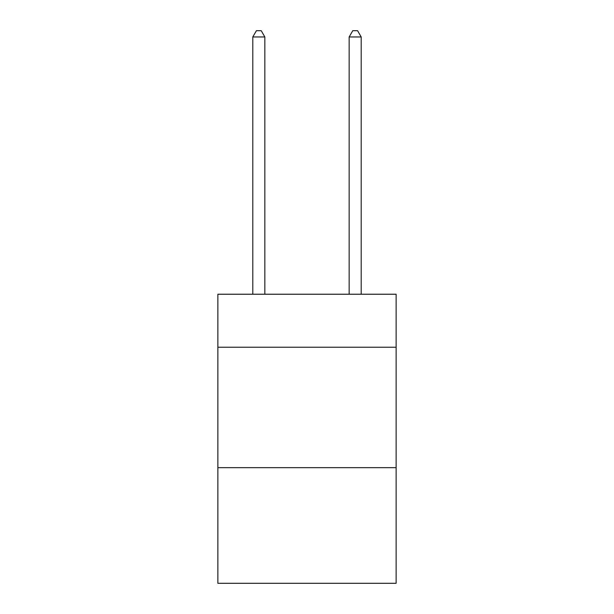 <?xml version="1.0" encoding="UTF-8"?>
<svg xmlns="http://www.w3.org/2000/svg" width="614" height="614" viewBox="0 0 614 614"><rect width="100%" height="100%" fill="white"/><g stroke="black" fill="none" stroke-linecap="round" stroke-linejoin="round"><path stroke-width="0.92" d="M396.13 347.225L396.13 294.236L217.87 294.236L217.87 347.225L396.13 347.225L396.13 583.3L217.87 583.3L217.87 347.225M396.13 467.676L217.87 467.676M264.841 294.236L264.841 36.963L252.799 36.963L252.799 294.236M252.799 36.963L256.414 30.7L261.234 30.7L264.841 36.963M361.201 294.236L361.201 36.963L349.159 36.963L349.159 294.236M349.159 36.963L352.766 30.7L357.586 30.7L361.201 36.963"/></g></svg>
